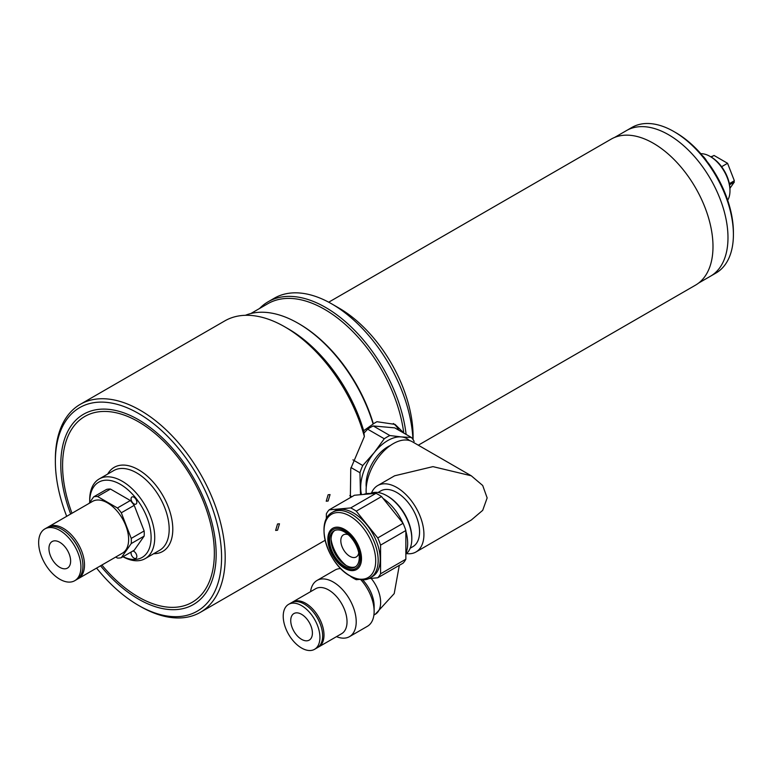 <?xml version="1.0" encoding="UTF-8"?>
<svg xmlns="http://www.w3.org/2000/svg" width="773" height="773" viewBox="0 0 773 773"><rect width="100%" height="100%" fill="white"/><g stroke="black" fill="none" stroke-linecap="round" stroke-linejoin="round"><path stroke-width="1.16" d="M729.345 183.645L734.35 180.756L727.567 163.287L714.01 155.45L711.218 157.064L710.097 156.417L711.189 157.045A26.572 15.344 60 0 1 729.973 189.588L729.973 190.834A28.108 16.223 -120 0 0 710.097 156.417L710.097 156.417A28.108 16.223 -120 0 0 700.773 153.711M727.673 200.226A28.108 16.223 -120 0 0 729.973 190.834M727.567 163.287L721.615 166.717M713.218 155.914L710.822 156.832M733.268 181.384L734.35 182.013L729.944 188.283M729.557 184.776L734.35 182.013M328.709 302.195L611.211 139.101A84.315 48.68 60 0 1 653.369 143.276A84.315 48.68 60 0 1 708.455 217.571A84.315 48.68 60 0 1 695.526 285.14L418.29 445.2M614.622 137.43L626.517 130.56A84.064 48.535 60 0 1 668.548 134.724A84.064 48.535 60 0 1 723.46 208.797A84.064 48.535 60 0 1 710.58 276.154L716.001 273.024A84.064 48.535 -120 0 0 733.403 234.548A84.064 48.535 -120 0 0 673.969 131.594L673.969 131.594A84.064 48.535 -120 0 0 631.937 127.429L626.517 130.56A84.064 48.535 60 0 1 668.548 134.724A84.064 48.535 60 0 1 723.46 208.797A84.064 48.535 60 0 1 710.58 276.154L698.686 283.024M675.776 132.637L673.969 131.594L675.776 132.637A81.503 47.056 60 0 1 700.241 153.054L708.735 163.615A81.503 47.056 60 0 1 733.403 232.46L733.403 234.548M702.242 155.528A12.774 7.372 60 0 1 706.744 161.132M250.819 313.538L267.835 303.712A113.447 65.492 60 0 1 324.554 309.326A113.447 65.492 60 0 1 403.748 432.89L395.042 424.396L376.924 421.71L373.34 423.778L373.088 423.169L373.127 424.058A114.974 66.381 -120 0 0 298.185 323.307A114.974 66.381 -120 0 0 298.175 323.307A114.974 66.381 -120 0 0 245.418 315.297M259.564 308.485A114.974 66.381 60 0 1 268.154 301.76A114.974 66.381 60 0 1 325.636 307.451A114.974 66.381 60 0 1 406.115 434.426M412.956 439.422A114.974 66.381 -120 0 0 331.781 303.905L331.781 303.905A114.974 66.381 -120 0 0 274.299 298.214L268.154 301.76M339.009 308.079L331.781 303.905L339.009 308.079A104.761 60.478 60 0 1 413.082 436.378L413.082 439.605M350.362 497.609L350.758 468.622L364.363 436.532A120.086 69.328 -120 0 0 284.812 326.853L284.812 326.853A120.086 69.328 -120 0 0 224.769 320.911L80.237 404.356A120.086 69.328 60 0 1 140.28 410.299A120.086 69.328 60 0 1 218.73 516.122A120.086 69.328 60 0 1 200.323 612.351A120.086 69.328 60 0 1 140.28 606.399A120.086 69.328 60 0 1 140.271 606.399L138.464 605.356A117.535 67.86 -120 0 0 221.58 557.372A117.535 67.86 -120 0 0 138.473 413.429A117.535 67.86 -120 0 0 55.366 461.413A117.535 67.86 -120 0 0 66.691 516.316M288.426 328.94L284.812 326.853L288.426 328.94A114.974 66.381 60 0 1 363.668 430.725L364.363 436.532M363.668 430.725L373.127 424.058M299.267 323.935L298.185 323.307L299.267 323.935A113.447 65.492 60 0 1 373.34 423.778M277.536 523.968L279.478 523.794L277.536 530.23L275.642 530.433L277.536 523.968M328.129 494.768L330.061 494.585L328.129 501.02L326.235 501.223L328.129 494.768M96.586 568.097A117.535 67.86 -120 0 0 138.464 605.356L140.28 606.399M70.662 514.026A109.863 63.434 60 0 1 138.473 419.691A109.863 63.434 60 0 1 216.16 554.241A109.863 63.434 60 0 1 138.473 599.104A109.863 63.434 60 0 1 100.558 565.797M55.366 461.413L55.366 459.326A120.086 69.328 60 0 1 80.237 404.356M398.742 430.175A44.708 25.818 120 0 0 393.341 423.498M131.275 551.941A4.087 2.358 -120 0 0 133.951 558.087A4.087 2.358 -120 0 0 136 558.29A4.087 2.358 -120 0 0 136.618 555.014A4.087 2.358 -120 0 0 133.951 551.41A4.087 2.358 -120 0 0 132.859 551.023M133.951 497.213A4.087 2.358 -120 0 0 131.912 497.01A4.087 2.358 -120 0 0 131.284 500.286A4.087 2.358 -120 0 0 133.951 503.88A4.087 2.358 -120 0 0 136 504.083A4.087 2.358 -120 0 0 136.618 500.807A4.087 2.358 -120 0 0 133.951 497.213M123.052 556.686A43.433 25.074 -120 0 0 151.083 536.008A43.433 25.074 -120 0 0 120.404 484.362A43.433 25.074 -120 0 0 89.687 502.092A43.433 25.074 -120 0 0 89.687 502.527M89.687 502.092L89.687 500.005A45.994 26.553 60 0 1 99.215 478.951A45.994 26.553 60 0 1 122.211 481.231A45.994 26.553 60 0 1 152.252 521.756A45.994 26.553 60 0 1 145.208 558.608A45.994 26.553 60 0 1 122.946 556.753M145.208 558.608L159.653 550.27A45.994 26.553 -120 0 0 166.707 513.417A45.994 26.553 -120 0 0 136.666 472.883A45.994 26.553 -120 0 0 113.67 470.612L99.215 478.951M107.698 474.052A48.544 28.031 60 0 1 138.473 469.752A48.544 28.031 60 0 1 171.896 519.669A48.544 28.031 60 0 1 153.692 553.71M101.881 565.034A107.312 61.956 -120 0 0 138.464 597.017A107.312 61.956 -120 0 0 214.353 553.207A107.312 61.956 -120 0 0 138.473 421.778A107.312 61.956 -120 0 0 62.584 465.588A107.312 61.956 -120 0 0 71.986 513.253M138.473 597.017L139.372 597.539L138.464 597.017A107.312 61.956 -120 0 0 138.473 597.017M362.527 579.731A25.963 14.987 60 0 1 369.842 590.041A25.963 14.987 60 0 1 374.132 606.138L374.132 611.443A32.447 18.736 60 0 1 367.417 626.294L349.493 636.643A32.447 18.736 60 0 1 336.506 636.643M360.759 579.634A32.447 18.736 60 0 1 368.769 591.306A32.447 18.736 60 0 1 374.132 611.443M310.553 591.683A32.447 18.736 60 0 1 317.046 580.436A32.447 18.736 60 0 1 350.845 601.655A32.447 18.736 60 0 1 349.493 636.643M292.001 602.428A25.963 14.987 60 0 1 292.658 602.012L315.693 588.707A25.963 14.987 60 0 1 342.739 605.684A25.963 14.987 60 0 1 341.656 633.667L318.621 646.972A25.963 14.987 60 0 1 317.925 647.33M292.658 602.012A25.963 14.987 60 0 1 319.703 618.98A25.963 14.987 60 0 1 318.621 646.972M313.239 611.936A23.364 13.489 60 0 1 318.292 619.531A23.364 13.489 60 0 1 320.312 624.188M315.635 621.328A25.963 14.987 60 0 1 314.553 649.32A25.963 14.987 60 0 1 287.517 632.343A25.963 14.987 60 0 1 288.6 604.351A25.963 14.987 60 0 1 315.635 621.328M288.6 604.351L291.305 602.785A25.963 14.987 60 0 1 318.35 619.762A25.963 14.987 60 0 1 317.268 647.755L314.553 649.32M293.276 630.092A15.334 8.851 60 0 1 293.914 613.559A15.334 8.851 60 0 1 309.876 623.589A15.334 8.851 60 0 1 309.239 640.112A15.334 8.851 60 0 1 293.276 630.092M317.046 580.436L334.96 570.087A32.447 18.736 60 0 1 340.758 568.57M48.95 548.559A15.334 8.851 60 0 1 52.12 541.544A15.334 8.851 60 0 1 63.937 545.651A15.334 8.851 60 0 1 70.633 561.082A15.334 8.851 60 0 1 67.454 568.097A15.334 8.851 60 0 1 55.637 563.99A15.334 8.851 60 0 1 48.95 548.559M80.923 567.024A29.896 17.257 60 0 1 74.739 580.707A29.896 17.257 60 0 1 51.694 572.696A29.896 17.257 60 0 1 38.65 542.617A29.896 17.257 60 0 1 44.844 528.935A29.896 17.257 60 0 1 67.879 536.935A29.896 17.257 60 0 1 80.923 567.024M44.844 528.935L46.824 527.785A29.896 17.257 60 0 1 69.87 535.795A29.896 17.257 60 0 1 82.914 565.875A29.896 17.257 60 0 1 76.72 579.557L74.739 580.707M47.646 527.36A29.896 17.257 60 0 1 48.419 526.867A29.896 17.257 60 0 1 71.454 534.877A29.896 17.257 60 0 1 84.508 564.957A29.896 17.257 60 0 1 78.315 578.639A29.896 17.257 60 0 1 77.493 579.064M48.419 526.867L92.538 501.397A29.896 17.257 60 0 1 115.573 509.407A29.896 17.257 60 0 1 128.627 539.486A29.896 17.257 60 0 1 122.434 553.168L78.315 578.639M93.678 496.855L106.597 489.396A33.722 19.47 60 0 1 110.471 489.058L130.337 500.527A33.722 19.47 60 0 1 134.212 505.349L144.145 530.954L131.226 538.404L121.293 512.799A33.722 19.47 -120 0 0 117.419 507.987L97.553 496.508A33.722 19.47 -120 0 0 93.678 496.855L89.088 503.387M134.212 505.349L121.293 512.799M144.145 530.954A33.722 19.47 60 0 1 144.145 536.114L131.226 543.574A33.722 19.47 -120 0 0 131.226 538.404M144.145 536.114L134.212 550.25L121.293 557.71L131.226 543.574M115.699 557.062L117.419 558.048A33.722 19.47 -120 0 0 121.293 557.71M110.471 489.058L97.553 496.508M130.337 500.527L117.419 507.987M71.087 537.138A26.9 15.537 60 0 1 80.75 553.874M366.257 487.222A30.659 17.702 -60 0 1 387.795 446.813A30.659 17.702 -60 0 1 390.346 445.509M371.513 492.99A38.321 22.127 60 0 1 377.659 485.589L394.636 475.791L432.957 466.631L471.279 475.791L412.376 441.779A38.321 22.127 120 0 0 393.206 443.683A38.321 22.127 120 0 0 366.247 493.676M471.279 475.791L482.7 485.492L487.154 497.918L482.7 510.344L471.279 520.045L415.99 551.97A38.321 22.127 60 0 1 406.501 553.594M377.659 485.589A38.321 22.127 60 0 1 396.82 487.492A38.321 22.127 60 0 1 421.865 521.263A38.321 22.127 60 0 1 415.99 551.97M378.007 492.507L380.741 490.923A32.166 18.571 60 0 1 396.82 492.517A32.166 18.571 60 0 1 417.835 520.867A32.166 18.571 60 0 1 412.908 546.637L410.173 548.221M370.248 493.493A35.249 20.349 60 0 1 386.887 495.744L386.887 495.744A35.249 20.349 60 0 1 411.806 538.907A35.249 20.349 60 0 1 405.854 554.135M387.795 496.266L386.887 495.744L387.795 496.266A33.964 19.615 60 0 1 411.806 537.863L411.806 538.907M371.919 493.686A37.819 21.828 -120 0 0 363.629 494.43M381.553 496.556L403.062 523.311L377.765 537.921L356.256 511.156L381.553 496.556A42.157 24.34 -120 0 0 378.76 494.788A42.157 24.34 -120 0 0 375.958 493.329L350.671 507.929L329.163 509.851L354.449 495.251L375.958 493.329M356.256 511.156A42.157 24.34 -120 0 0 353.464 509.397A42.157 24.34 -120 0 0 350.671 507.929M370.344 577.731L372.373 576.561A37.819 21.828 -120 0 0 378.171 546.26A37.819 21.828 -120 0 0 353.464 512.943A37.819 21.828 -120 0 0 334.554 511.069L332.525 512.238C314.369 521.331 327.52 564.048 350.159 575.991C359.174 580.368 365.9 580.958 370.344 577.731A37.819 21.828 -120 0 0 376.142 547.429A37.819 21.828 -120 0 0 351.435 514.113A37.819 21.828 -120 0 0 332.525 512.238M344.429 566.136A20.948 12.097 -120 0 0 354.904 567.179A20.948 12.097 -120 0 0 358.121 550.386A20.948 12.097 -120 0 0 344.429 531.921A20.948 12.097 -120 0 0 333.955 530.887A20.948 12.097 -120 0 0 330.747 547.67A20.948 12.097 -120 0 0 344.429 566.136M334.699 530.51A20.948 12.097 -120 0 0 332.39 547.497A20.948 12.097 -120 0 0 345.879 565.305A20.948 12.097 -120 0 0 355.599 566.715M414.164 441.441A42.157 24.34 120 0 0 411.371 437.46L401.342 436.919A38.321 22.127 120 0 0 387.795 440.552A38.321 22.127 120 0 0 374.238 452.563A38.321 22.127 120 0 0 360.691 487.492A38.321 22.127 120 0 0 361.503 494.623M409.468 440.552A38.321 22.127 120 0 0 401.342 436.919L389.863 435.537A42.157 24.34 120 0 0 387.06 437.006A42.157 24.34 120 0 0 384.268 438.764L374.238 452.563L362.759 465.53A42.157 24.34 120 0 0 359.967 472.728L360.489 494.71M351.87 496.739L349.831 495.561M350.981 467.539L359.967 472.728M362.759 465.53L352.913 459.838M363.948 433.112L367.658 429.179L384.268 438.764M389.863 435.537L373.243 425.952A42.157 24.34 120 0 0 367.658 429.179M373.243 425.952L394.752 427.865L411.371 437.46M329.163 509.851A42.157 24.34 -120 0 0 326.361 513.832L326.361 519.002M350.382 576.117L350.671 576.474A42.157 24.34 -120 0 0 356.256 579.702L359.242 579.431M368.576 578.6L377.765 577.779L403.062 563.179A42.157 24.34 -120 0 0 405.854 559.198L380.567 573.798L380.567 545.12L405.854 530.52L405.854 559.198M377.765 577.779A42.157 24.34 -120 0 0 380.567 573.798M405.854 530.52A42.157 24.34 -120 0 0 403.062 523.311M380.567 545.12A42.157 24.34 -120 0 0 377.765 537.921M405.854 553.507A37.819 21.828 -120 0 0 405.854 531.196M402.955 523.186A37.819 21.828 -120 0 0 383.031 498.401M348.256 534.713A12.774 7.372 -120 0 0 343.463 534.839A12.774 7.372 -120 0 0 341.502 545.071A12.774 7.372 -120 0 0 349.85 556.328A12.774 7.372 -120 0 0 356.237 556.966A12.774 7.372 -120 0 0 358.74 552.879M373.9 615.057L375.263 614.274A25.963 14.987 -120 0 0 376.345 586.282A25.963 14.987 -120 0 0 371.166 578.368M349.869 516.055A36.534 21.093 -120 0 0 324.032 530.974A36.534 21.093 -120 0 0 349.869 575.721A36.534 21.093 -120 0 0 375.707 560.802A36.534 21.093 -120 0 0 349.869 516.055M344.671 529.457A23.799 13.74 -120 0 0 327.839 539.177A23.799 13.74 -120 0 0 344.671 568.329A23.799 13.74 -120 0 0 361.503 558.608A23.799 13.74 -120 0 0 344.671 529.457M344.429 530.636A22.523 13.006 -120 0 0 328.506 539.834A22.523 13.006 -120 0 0 344.429 567.421A22.523 13.006 -120 0 0 360.363 558.222A22.523 13.006 -120 0 0 344.429 530.636M331.066 539.341A27.084 15.634 -120 0 0 346.14 565.45M200.323 612.351L325.124 540.298M399.312 565.343L394.211 593.606L375.263 614.274"/></g></svg>

